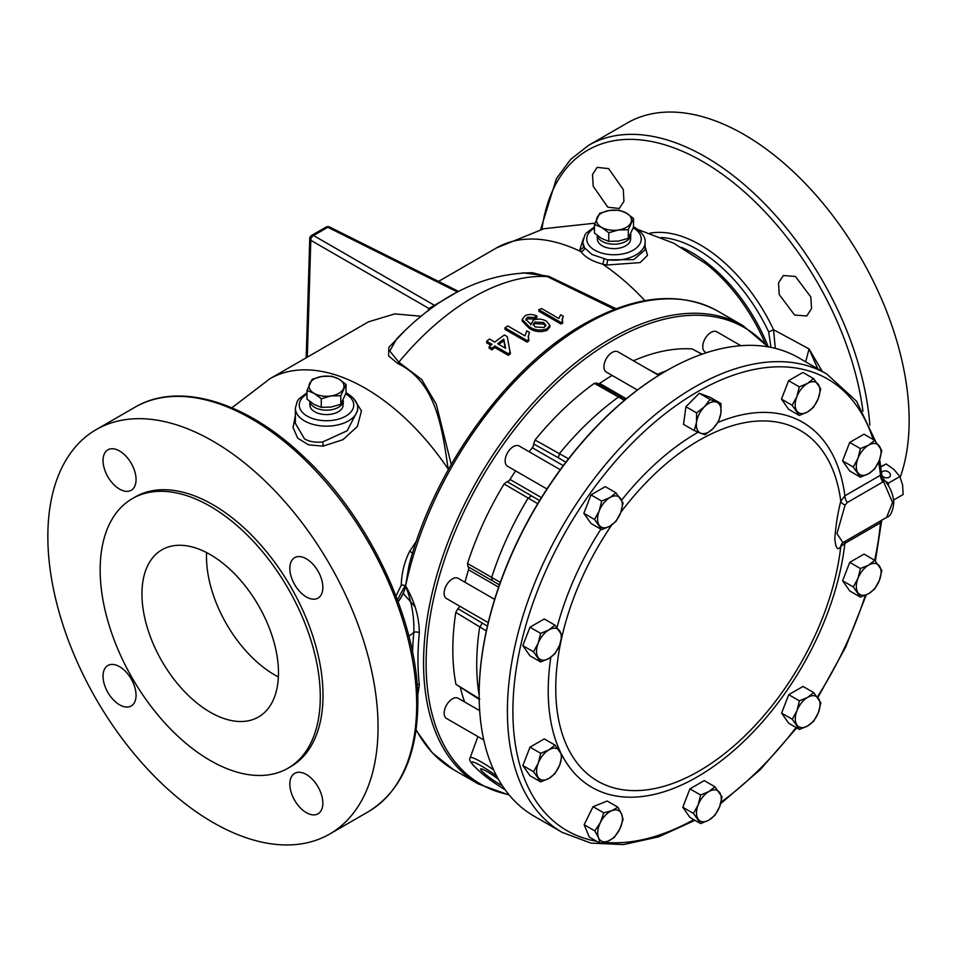 <?xml version="1.0" encoding="UTF-8"?>
<svg xmlns="http://www.w3.org/2000/svg" width="957" height="957" viewBox="0 0 957 957"><rect width="100%" height="100%" fill="white"/><g stroke="black" fill="none" stroke-linecap="round" stroke-linejoin="round"><path stroke-width="1.44" d="M498.406 779.261A15.3 1.926 -144.9 0 0 486.718 771.342A15.3 1.926 -144.9 0 0 480.593 768.926A15.3 1.926 -144.9 0 0 486.371 775.098A15.3 1.926 -144.9 0 0 499.482 784.154A15.3 1.926 -144.9 0 0 502.305 785.661M278.391 676.934A96.537 55.733 60 0 1 274.755 674.96A96.537 55.733 60 0 1 206.592 552.584M210.217 712.211A96.537 55.733 60 0 1 147.151 627.146A96.537 55.733 60 0 1 161.948 549.785A96.537 55.733 60 0 1 210.217 554.57A96.537 55.733 60 0 1 273.283 639.635A96.537 55.733 60 0 1 258.486 716.996A96.537 55.733 60 0 1 210.217 712.211M607.827 207.214L593.208 186.256L592.515 174.569L597.12 167.367L608.64 168.611L623.282 189.546L623.94 201.269L619.311 208.482L607.827 207.214M794.621 315.056L779.213 294.541L778.519 282.865L783.364 275.52L795.434 276.453L810.794 296.969L811.536 308.644L806.715 315.966L794.621 315.056M306.348 812.649A23.351 13.482 60 0 1 291.095 792.073A23.351 13.482 60 0 1 294.672 773.364A23.351 13.482 60 0 1 306.348 774.512A23.351 13.482 60 0 1 321.6 795.088A23.351 13.482 60 0 1 318.023 813.797A23.351 13.482 60 0 1 306.348 812.649M119.553 704.795A23.351 13.482 60 0 1 104.301 684.231A23.351 13.482 60 0 1 107.878 665.51A23.351 13.482 60 0 1 119.553 666.67A23.351 13.482 60 0 1 134.805 687.246A23.351 13.482 60 0 1 131.229 705.955A23.351 13.482 60 0 1 119.553 704.795M119.553 489.111A23.351 13.482 60 0 1 104.301 468.535A23.351 13.482 60 0 1 107.878 449.826A23.351 13.482 60 0 1 119.553 450.986A23.351 13.482 60 0 1 134.805 471.562A23.351 13.482 60 0 1 131.229 490.271A23.351 13.482 60 0 1 119.553 489.111M306.348 596.953A23.351 13.482 60 0 1 291.095 576.377A23.351 13.482 60 0 1 294.672 557.668A23.351 13.482 60 0 1 306.348 558.828A23.351 13.482 60 0 1 321.6 579.404A23.351 13.482 60 0 1 318.023 598.113A23.351 13.482 60 0 1 306.348 596.953M597.216 235.434L597.383 239.262A16.616 9.594 0 0 0 602.24 245.805A16.616 9.594 0 0 0 620.16 247.935A16.616 9.594 0 0 0 630.603 239.262L630.795 234.74A16.807 9.702 0 0 0 630.807 234.501L630.807 234.154M597.264 235.482A16.807 9.702 0 0 0 602.109 241.355A16.807 9.702 0 0 0 620.232 243.509A16.807 9.702 0 0 0 630.795 234.74M881.804 475.378A4.653 3.338 16.9 0 0 889.005 477.28A4.653 3.338 16.9 0 0 890.309 475.725A4.653 3.338 16.9 0 0 888.072 471.705A4.653 3.338 16.9 0 0 882.689 471.466A4.653 3.338 16.9 0 0 881.529 472.674M885.273 481.168L888.455 483.129L888.407 485.713M479.158 694.938A264.622 152.785 120 0 0 533.97 816.082L562.202 832.387A264.622 152.785 -60 0 1 507.401 711.242A264.622 152.785 -60 0 1 622.899 444.933A264.622 152.785 -60 0 1 826.824 374.043L798.593 357.739A264.622 152.785 120 0 0 666.275 370.849A264.622 152.785 120 0 0 479.158 694.938L479.158 694.184A263.689 152.235 -60 0 1 665.617 371.232A263.689 152.235 -60 0 1 665.94 371.041M611.69 525.046A202.501 116.921 120 0 0 555.754 688.442A202.501 116.921 120 0 0 689.112 776.402A202.501 116.921 120 0 0 840.784 546.519C837.746 550.957 835.76 548.397 834.803 538.839C835.748 525.608 837.746 513.084 840.784 501.241A202.501 116.921 120 0 0 620.854 512.258M529.209 451.788A223.172 128.848 -60 0 1 532.331 447.756A3.888 2.249 120 0 0 533.635 443.94L535.035 440.017L568.518 458.786M479.672 710.644L458.247 698.275A11.675 6.735 120 0 0 452.41 698.849A11.675 6.735 120 0 0 444.79 709.137A11.675 6.735 120 0 0 446.572 718.492L483.775 739.976M494.637 599.381L458.2 578.339A11.675 6.735 120 0 0 452.362 578.913A11.675 6.735 120 0 0 444.73 589.201A11.675 6.735 120 0 0 446.524 598.556L488.226 622.636M560.264 469.72L519.22 446.022A11.675 6.735 120 0 0 513.383 446.596A11.675 6.735 120 0 0 505.763 456.884A11.675 6.735 120 0 0 507.545 466.238L546.949 488.979M740.874 345.692L716.841 331.816A11.675 6.735 120 0 0 711.003 332.39A11.675 6.735 120 0 0 703.371 342.678A11.675 6.735 120 0 0 705.165 352.032L706.362 352.726M658.727 375.359L618.019 351.853A11.675 6.735 120 0 0 609.669 354.329A11.675 6.735 120 0 0 604.034 365.072A11.675 6.735 120 0 0 606.343 372.082L637.398 390.001M210.217 506.289A155.656 89.874 60 0 1 311.91 643.463A155.656 89.874 60 0 1 288.045 768.196A155.656 89.874 60 0 1 210.217 760.48A155.656 89.874 60 0 1 108.536 623.318A155.656 89.874 60 0 1 132.389 498.585A155.656 89.874 60 0 1 210.217 506.289M132.389 498.585L135.116 497.006A155.656 89.874 60 0 1 212.956 504.722A155.656 89.874 60 0 1 314.638 641.884A155.656 89.874 60 0 1 290.784 766.617L288.045 768.196M353.3 398.052L361.459 410.9L357.356 426.487L343.013 439.646L323.107 446.129L308.477 444.826L297.675 438.139L293.081 427.6L295.366 415.625M322.676 441.943L347.128 430.806L357.631 410.685L357.631 408.184A31.126 17.98 180 0 1 338.407 424.788A31.126 17.98 180 0 1 304.482 420.889A31.126 17.98 180 0 1 295.366 408.184L295.366 423.329L304.482 438.868C309.625 441.727 315.678 442.756 322.676 441.943A3.888 0.837 -95.6 0 1 323.107 446.129M767.454 346.745A263.618 152.199 120 0 0 612.516 340.632A263.618 152.199 120 0 0 434.155 596.319A263.618 152.199 120 0 0 508.873 794.621M582.861 242.528L584.524 247.839L592 254.502L607.755 259.814L633.737 259.622L645.126 249.825L645.126 242.205A31.126 17.98 180 0 1 607.755 259.814L606.678 265.029L602.503 264.084C591.988 261.225 584.847 257.098 581.055 251.703L579.918 249.586L583.315 238.772M398.136 601.702A23.351 13.482 120 0 0 405.66 586.067C414.56 601.092 419.106 616.655 419.333 632.768A3.888 1.962 5.7 0 0 413.843 632.374C414.345 616.966 411.618 601.534 405.66 586.067L405.565 586.019A23.351 13.482 -60 0 1 398.088 601.582M419.333 632.768A264.622 152.785 120 0 0 419.333 684.865L417.695 695.835M900.178 477.328A233.484 134.805 -120 0 0 909.15 420.506A233.484 134.805 -120 0 0 807.229 185.538A233.484 134.805 -120 0 0 627.302 122.975L588.675 145.285A233.484 134.805 60 0 1 761.616 200.671A233.484 134.805 60 0 1 869.841 425.147M47.85 536.494A233.484 134.805 60 0 1 96.202 429.609A233.484 134.805 60 0 1 276.13 492.161A233.484 134.805 60 0 1 378.051 727.129A233.484 134.805 60 0 1 329.698 834.026A233.484 134.805 60 0 1 149.77 771.462A233.484 134.805 60 0 1 47.85 536.494M396.019 596.091L401.282 585.014C401.545 573.255 404.333 562.01 409.656 551.292L416.486 541.028M309.769 401.462A16.807 9.702 0 0 0 314.614 407.347A16.807 9.702 0 0 0 332.737 409.488A16.807 9.702 0 0 0 343.3 400.72L343.108 405.242A16.616 9.594 180 0 1 332.665 413.914A16.616 9.594 180 0 1 314.745 411.785A16.616 9.594 180 0 1 309.889 405.242L309.721 401.426M346.015 384.451L346.015 393.028L340.788 404.297L331.026 407.084L321.265 407.323L314.123 404.476L306.982 399.069L306.982 390.492L314.123 393.339L321.265 398.734L331.026 395.947L340.788 395.72L346.015 384.451L338.874 379.056L331.732 376.209L321.971 376.436L312.209 379.223L306.982 390.492M321.265 407.323L321.265 398.734M340.788 404.297L340.788 395.72M321.971 376.436A17.501 10.096 180 0 1 338.874 379.056A17.501 10.096 180 0 1 343.396 388.805A17.501 10.096 180 0 1 331.026 395.947A17.501 10.096 0 0 1 314.123 393.339A17.501 10.096 180 0 1 309.601 383.578A17.501 10.096 180 0 1 321.971 376.436M490.881 345.25L486.658 342.809L486.658 341.242L492.018 344.329A217.921 125.822 120 0 0 489.194 346.637L489.194 348.204L492.018 349.843A217.921 125.822 120 0 1 494.841 347.535L508.382 355.358A217.921 125.822 120 0 1 510.368 353.791L507.258 336.589L504.435 334.962A217.921 125.822 120 0 0 494.841 342.092L489.482 339.005A217.921 125.822 120 0 0 486.658 341.242M560.886 322.401A217.921 125.822 -60 0 1 562.704 321.672L562.704 323.251A217.921 125.822 120 0 0 560.886 323.98L538.863 311.264L538.863 309.697L560.886 322.401L560.886 323.98M562.704 321.672L562.046 319.494L563.278 316.253L562.118 320.248M614.418 309.362L547.177 276.537L532.403 272.721C483.548 273.343 438.318 295.402 396.688 338.886L389.774 351.016L398.818 362.201L421.726 379.546L436.296 404.237L451.237 464.48M529.149 328.191L522.187 321.014L522.175 319.435L529.149 326.612L529.149 328.191C534.556 331.84 540.538 332.546 547.081 330.321L549.892 326.887L549.892 325.308L546.519 321.241C542.248 318.837 537.798 318.478 533.181 320.176L531.015 324.495L525.8 319.411L527.558 317.21L527.558 318.789L526.003 320.188M527.558 317.21L534.353 317.473L536.889 315.977L536.889 317.557L534.353 319.052L527.558 318.789M527.02 340.513A217.921 125.822 -60 0 1 528.826 339.328L528.826 340.895A217.921 125.822 120 0 0 527.02 342.092L504.997 329.375L504.997 327.808L527.02 340.513L527.02 342.092M528.826 339.328L528.18 336.661L529.412 332.342L528.228 337.414M522.713 272.793L548.612 276.226L616.069 308.74M448.666 469.05A3.888 1.471 -7.5 0 1 448.151 469.026C441.919 425.554 435.399 381.532 397.598 363.409L388.626 355.92L388.829 347.403L404.297 331.313M421.295 316.265L394.751 313.884L368.409 321.875L269.874 378.769L231.881 407.826M403.208 593.4L414.979 606.762M645.126 246.523L647.482 255.399L640.077 262.601L606.678 265.029M770.971 347.391L768.686 331.912L773.567 329.722L809.048 348.922L822.242 371.4M457.446 292.017L327.808 227.276L313.537 235.518L434.466 305.331L454.946 293.38M427.827 311.121L428.951 308.501A3.888 3.015 -153.3 0 1 429.669 309.745M306.204 357.786L309.745 238.628A3.888 2.321 1.7 0 0 310.798 240.279L307.317 357.152M435.399 305.606A3.888 2.381 -122.8 0 1 434.466 305.331L428.951 308.501L310.798 240.279A3.888 2.404 120 0 1 313.537 235.518A3.888 2.249 60 0 0 311.695 235.374A3.888 3.888 0 0 0 309.745 238.628M408.974 565.635L405.565 586.019A264.622 152.785 120 0 1 585.72 324.339A264.622 152.785 120 0 1 718.025 311.24C680.056 290.808 635.304 295.115 583.77 324.148C507.342 367.117 434.394 468.045 408.974 565.635L408.986 565.587M412.599 553.05L409.656 551.292M401.282 585.014A3.888 0.849 -176.9 0 1 405.098 585.552L397.43 599.812M582.861 242.791L582.861 242.205A31.126 17.98 180 0 0 583.495 245.793A3.888 3.302 -22.1 0 1 579.918 249.586M805.674 361.842L809.048 348.922L817.78 368.828M649.911 233.197A129.41 74.718 -120 0 1 773.567 329.722L775.266 348.36M419.333 684.865A3.888 2.5 -6.4 0 0 417.049 684.303M563.278 316.253L560.682 314.757L558.84 318.478L541.686 308.573A217.921 125.822 120 0 0 538.863 309.697M536.889 315.977C532.846 314.123 528.934 314.028 525.166 315.666L522.187 319.435M529.149 326.612C534.532 330.261 540.502 330.978 547.081 328.741L547.081 330.321M547.081 328.741L549.892 325.308M530.776 324.961L530.776 323.382L531.015 324.495M534.353 317.473L534.353 319.052M534.867 322.078L543.552 322.485L545.873 325.332L544.102 327.497L535.286 326.959L533.085 324.291L534.867 322.078L534.867 323.657L533.3 325.021M545.693 326.086L543.552 324.064L534.867 323.657M543.552 322.485L543.552 324.064M529.412 332.342L526.817 330.835L524.974 335.871L507.82 325.966A217.921 125.822 120 0 0 504.997 327.808M489.194 346.637L492.018 348.264L492.018 349.843M492.018 348.264A217.921 125.822 -60 0 1 494.841 345.967L494.841 347.535M494.841 345.967L508.382 353.779L508.382 355.358M508.382 353.779A217.921 125.822 -60 0 1 510.368 352.212M503.777 339.101L505.595 348.3L497.664 343.73A217.921 125.822 -60 0 1 503.777 339.101L503.777 340.668A217.921 125.822 120 0 0 498.824 344.4M505.248 348.109L503.777 340.668M464.612 701.948A223.172 128.848 -60 0 1 460.449 687.82M459.683 606.164A3.888 2.249 120 0 1 457.913 608.64L455.795 612.372A227.79 131.516 120 0 0 455.951 684.339L479.206 699.376M464.994 582.263A223.172 128.848 -60 0 1 468.499 569.762A3.888 2.249 120 0 0 467.997 566.676L467.542 563.482L500.308 582.394M515.584 470.88A223.172 128.848 -60 0 0 510.009 479.457A3.888 2.249 120 0 1 507.078 481.658L504.088 483.967A227.79 131.516 120 0 0 467.542 563.482M597.048 383.338L594.333 383.338A227.79 131.516 120 0 0 535.035 440.017M598.364 383.913A3.888 2.249 120 0 0 599.68 383.386A223.172 128.848 -60 0 1 612.169 375.443M702.187 354.138L692.043 348.91A227.79 131.516 120 0 0 633.438 360.765M477.878 736.579L476.586 740.132M702.019 354.198L692.043 348.91M646.872 368.517L659.158 375.096M657.28 374.522L657.794 374.235A229.01 132.222 120 0 1 666.694 370.61M624.407 400.349L594.333 383.338M565.862 462.231L558.326 457.769L559.63 453.379A229.01 132.222 120 0 1 618.701 396.916L621.619 397.275M596.594 382.92L625.651 399.308M558.326 457.769L533.635 443.94M507.078 481.658L539.604 500.595M537.738 503.693L504.088 483.967M492.436 580.803L499.434 584.847L492.436 580.803L491.635 577.43A229.01 132.222 120 0 1 528.049 498.226L531.446 495.941M491.97 580.54L467.997 566.676M492.197 580.696L475.521 571.006M457.913 608.64L487.4 626.141M486.335 630.902L455.795 612.372M479.17 695.428A229.01 132.222 120 0 1 479.648 627.325L482.232 623.27M455.951 684.339L479.804 699.017M694.22 430.542L700.835 433.258A17.501 10.096 120 0 1 696.517 422.36A17.501 10.096 -60 0 1 704.412 406.809L696.612 412.91L696.517 422.36L694.22 430.542L683.525 424.37L685.918 406.725L699.304 393.255L710.309 397.406L721.004 403.591L716.602 402.143A17.501 10.096 -60 0 1 720.92 413.041A17.501 10.096 -60 0 1 713.037 428.604A17.501 10.096 -60 0 1 700.835 433.258L705.237 434.705L713.037 428.604L718.623 421.224L720.92 413.041L721.004 403.591M600.027 843.261L608.185 841.059A17.501 10.096 -60 0 1 598.532 837.71L600.027 843.261L589.333 837.088L584.141 824.719L593.065 806.679L607.193 801.021L617.887 807.194L611.93 810.663A17.501 10.096 -60 0 1 621.583 814.024A17.501 10.096 -60 0 1 619.717 829.217L623.079 819.563L621.583 814.024L617.887 807.194M799.298 415.434L788.604 409.261L781.462 399.105L788.604 380.695L802.887 372.44L813.582 378.613L807.541 383.374A17.501 10.096 -60 0 1 818.259 384.331A17.501 10.096 -60 0 1 818.259 398.626A17.501 10.096 -60 0 1 807.541 411.953A17.501 10.096 -60 0 1 796.834 410.996A17.501 10.096 -60 0 1 796.834 396.712L792.157 405.278L799.298 415.434L807.541 411.953L813.582 407.192L818.259 398.626L820.723 388.781L813.582 378.613M601.678 529.64L590.983 523.467L583.842 513.299L590.983 494.889L605.267 486.646L615.961 492.819L609.932 497.58A17.501 10.096 -60 0 1 620.638 498.537A17.501 10.096 -60 0 1 620.638 512.82A17.501 10.096 -60 0 1 609.932 526.147A17.501 10.096 -60 0 1 599.214 525.19A17.501 10.096 -60 0 1 599.214 510.906L594.536 519.472L601.678 529.64L609.932 526.147L615.961 521.386L620.638 512.82L623.103 502.975L615.961 492.819M700.632 823.594L689.937 817.422L682.796 807.265L689.937 788.855L704.22 780.601L714.915 786.774L708.886 791.535A17.501 10.096 -60 0 1 719.592 792.492A17.501 10.096 -60 0 1 719.592 806.787A17.501 10.096 -60 0 1 708.886 820.113A17.501 10.096 -60 0 1 698.167 819.156A17.501 10.096 -60 0 1 698.167 804.873L693.49 813.438L700.632 823.594L708.886 820.113L714.915 815.352L719.592 806.787L722.057 796.942L714.915 786.774M799.43 729.437L788.735 723.265L781.594 713.097L788.735 694.686L803.019 686.444L813.713 692.617L807.672 697.378A17.501 10.096 -60 0 1 818.391 698.335A17.501 10.096 -60 0 1 818.391 712.618A17.501 10.096 -60 0 1 807.672 725.944A17.501 10.096 -60 0 1 796.954 724.987A17.501 10.096 -60 0 1 796.954 710.704L792.288 719.269L799.43 729.437L807.672 725.944L813.713 721.183L818.391 712.618L820.855 702.773L813.713 692.617M860.451 597.108L849.756 590.936L842.615 580.779L849.756 562.369L864.039 554.115L874.734 560.3L868.705 565.061A17.501 10.096 -60 0 1 879.411 566.018A17.501 10.096 -60 0 1 879.411 580.301A17.501 10.096 -60 0 1 868.705 593.627A17.501 10.096 -60 0 1 857.986 592.67A17.501 10.096 -60 0 1 857.986 578.387L853.309 586.952L860.451 597.108L868.705 593.627L874.734 588.866L879.411 580.301L881.876 570.456L874.734 560.3M540.657 661.957L529.963 655.784L522.821 645.628L529.963 627.218L544.246 618.964L554.94 625.136L548.899 629.897A17.501 10.096 -60 0 1 559.618 630.854A17.501 10.096 -60 0 1 559.618 645.15A17.501 10.096 -60 0 1 548.899 658.476A17.501 10.096 -60 0 1 538.181 657.519A17.501 10.096 -60 0 1 538.181 643.236L533.516 651.801L540.657 661.957L548.899 658.476L554.94 653.715L559.618 645.15L562.082 635.304L554.94 625.136M860.403 477.172L849.708 471L842.567 460.843L849.708 442.433L863.992 434.179L874.686 440.364L868.645 445.125A17.501 10.096 -60 0 1 879.363 446.082A17.501 10.096 -60 0 1 879.363 460.365A17.501 10.096 -60 0 1 868.645 473.691A17.501 10.096 -60 0 1 857.939 472.734A17.501 10.096 -60 0 1 857.939 458.451L853.261 467.016L860.403 477.172L868.645 473.691L874.686 468.93L879.363 460.365L881.828 450.52L874.686 440.364M540.705 781.893L530.011 775.72L522.869 765.564L530.011 747.154L544.294 738.9L554.988 745.072L548.947 749.833A17.501 10.096 -60 0 1 559.666 750.79A17.501 10.096 -60 0 1 559.666 765.086A17.501 10.096 -60 0 1 548.947 778.412A17.501 10.096 -60 0 1 538.241 777.455A17.501 10.096 -60 0 1 538.241 763.172L533.563 771.737L540.705 781.893L548.947 778.412L554.988 773.651L559.666 765.086L562.13 755.24L554.988 745.072M882.916 481.945L847.316 502.497L845.103 505.057L836.956 533.587L842.902 542.643L886.625 517.402L892.534 502.461L883.538 481.55L882.916 481.945A7.788 4.498 60 0 1 880.476 475.246L881.768 475.079L879.686 459.492M842.902 542.643L842.339 543.05A7.788 7.453 -139.9 0 0 840.784 546.519L844.875 543.361A210.767 121.695 -60 0 1 719.281 762.298A210.767 121.695 -60 0 1 562.118 755.372M881.732 520.01L880.476 522.809L844.875 543.361A7.788 4.498 -120 0 1 845.234 541.291M886.625 517.402C890.429 516.457 892.809 511.588 893.766 502.796C893.407 494.362 889.986 486.443 883.502 479.038L883.538 481.55A7.788 4.594 53.5 0 1 880.679 475.151M845.103 505.057A7.788 4.091 12.5 0 1 840.784 501.241L844.875 495.798L880.476 475.246A260.735 150.536 120 0 0 878.658 462.04M847.316 502.497A7.788 4.498 60 0 1 844.875 495.798A210.767 121.695 -60 0 0 717.87 422.456M880.835 520.74A7.788 4.498 -120 0 0 880.476 522.809A260.735 150.536 120 0 1 874.674 560.264M881.17 520.548A7.788 5.048 -121.4 0 0 880.679 522.642M704.412 406.809A17.501 10.096 -60 0 1 716.602 402.143L709.998 399.428L704.412 406.809M699.304 393.255L709.998 399.428M685.918 406.725L696.612 412.91M600.398 822.506A17.501 10.096 -60 0 1 611.93 810.663L603.759 812.852L600.398 822.506L594.835 830.891L598.532 837.71A17.501 10.096 -60 0 1 600.398 822.506M608.185 841.059A17.501 10.096 120 0 0 619.717 829.217L614.143 837.602L608.185 841.059M593.065 806.679L603.759 812.852M584.141 824.719L594.835 830.891M807.541 383.374A17.501 10.096 120 0 0 796.834 396.712L799.298 386.867L807.541 383.374M788.604 380.695L799.298 386.867M781.462 399.105L792.157 405.278M609.932 497.58A17.501 10.096 120 0 0 599.214 510.906L601.678 501.061L609.932 497.58M590.983 494.889L601.678 501.061M583.842 513.299L594.536 519.472M708.886 791.535A17.501 10.096 120 0 0 698.167 804.873L700.632 795.028L708.886 791.535M689.937 788.855L700.632 795.028M682.796 807.265L693.49 813.438M807.672 697.378A17.501 10.096 120 0 0 796.954 710.704L799.43 700.859L807.672 697.378M788.735 694.686L799.43 700.859M781.594 713.097L792.288 719.269M868.705 565.061A17.501 10.096 120 0 0 857.986 578.387L860.451 568.542L868.705 565.061M849.756 562.369L860.451 568.542M842.615 580.779L853.309 586.952M548.899 629.897A17.501 10.096 120 0 0 538.181 643.236L540.657 633.39L548.899 629.897M529.963 627.218L540.657 633.39M522.821 645.628L533.516 651.801M868.645 445.125A17.501 10.096 120 0 0 857.939 458.451L860.403 448.606L868.645 445.125M849.708 442.433L860.403 448.606M842.567 460.843L853.261 467.016M548.947 749.833A17.501 10.096 120 0 0 538.241 763.172L540.705 753.326L548.947 749.833M530.011 747.154L540.705 753.326M522.869 765.564L533.563 771.737M893.587 500.044L903.133 494.518L902.583 484.9L899.819 476.562L894.077 469.624L886.134 463.954L880.799 466.633M886.134 463.954L880.847 467.004M899.819 476.562L888.455 483.129M633.51 218.471L633.51 227.048L628.282 238.317L618.521 241.104L608.76 241.331L601.618 238.484L594.476 233.089L594.476 224.512L601.618 227.359L608.76 232.754L618.521 229.967L628.282 229.74L633.51 218.471L626.368 213.064L619.227 210.217L609.465 210.456L599.704 213.244L594.476 224.512M608.76 241.331L608.76 232.754M628.282 238.317L628.282 229.74M609.465 210.456A17.501 10.096 180 0 1 626.368 213.064A17.501 10.096 180 0 1 630.89 222.825A17.501 10.096 180 0 1 618.521 229.967A17.501 10.096 0 0 1 601.618 227.359A17.501 10.096 180 0 1 597.096 217.598A17.501 10.096 180 0 1 609.465 210.456M563.29 465.628L532.331 447.756M505.129 789.74C493.86 782.993 484.493 776.103 477.029 769.057A3.864 3.11 -44.9 0 0 477.555 769.464A24.284 3.05 -144.9 0 0 504.853 789.537A24.284 3.05 -144.9 0 0 505.057 789.645M862.963 411.175A229.728 132.64 -120 0 0 701.17 160.644A229.728 132.64 -120 0 0 541.925 229.237M416.678 704.831A233.484 134.805 -120 0 0 314.757 469.863A233.484 134.805 -120 0 0 134.841 407.299C177.978 381.628 243.951 400.887 300.594 453.774C368.744 515.309 418.879 621.799 417.826 703.239C417.3 755.456 400.792 791.618 368.325 811.715A233.484 134.805 -120 0 0 416.678 704.831M509.28 795.1L478.368 783.974A264.622 152.785 -60 0 1 437.804 571.939A264.622 152.785 -60 0 1 610.674 338.754A264.622 152.785 -60 0 1 742.979 325.643L718.025 311.24M594.476 228.053A27.239 15.731 0 0 0 594.728 250.148A27.239 15.731 0 0 0 633.259 250.148A27.239 15.731 0 0 0 633.259 227.898A27.239 15.731 0 0 0 633.235 227.886M306.982 394.033A27.239 15.731 0 0 0 307.233 416.128A27.239 15.731 0 0 0 345.764 416.128A27.239 15.731 0 0 0 345.764 393.889A27.239 15.731 0 0 0 345.74 393.865M416.116 729.593A264.622 152.785 120 0 0 453.415 769.572L432.432 752.968L416.032 730.227M448.151 469.026A190.682 110.091 -120 0 0 269.874 378.769M548.612 276.226A3.888 2.488 121.7 0 1 547.177 276.537A217.921 125.822 120 0 0 398.818 362.201A3.888 2.165 114.5 0 1 397.598 363.409M644.898 300.665A190.682 110.091 -120 0 0 602.503 264.084A3.888 0.873 104.6 0 0 603.975 259.072M584.524 247.839A3.888 3.158 146.3 0 1 581.055 251.703A190.682 110.091 -120 0 0 496.444 247.959L438.521 281.406M765.229 343.599A127.018 73.33 -120 0 0 705.979 263.761L673.716 243.21L637.984 229.548M768.292 346.889A125.654 72.553 -120 0 0 681.456 247.337M768.686 331.912A125.654 72.553 -120 0 0 661.275 237.492M412.563 652.471A268.51 155.022 -60 0 1 413.843 632.374A46.702 26.963 -60 0 1 408.854 636.154M325.966 227.132A3.888 2.249 60 0 1 327.808 227.276A3.888 2.249 116.5 0 1 329.651 227.024A3.888 3.888 0 0 0 325.966 227.132L311.695 235.374M496.671 776.091A24.284 3.05 -144.9 0 0 475.629 762.968A24.284 3.05 -144.9 0 0 474.313 766.198L477.555 769.464M474.313 766.198A3.864 3.11 135.1 0 1 473.787 765.791L477.029 769.057M473.787 765.791C470.066 761.796 468.858 759.116 470.15 757.777A28.004 3.517 35.1 0 1 493.609 769.847M599.68 383.386L626.309 398.77M510.009 479.457L541.447 497.616M498.633 587.155L468.499 569.762M560.3 751.735A210.767 121.695 -60 0 1 550.837 657.244M557.022 627.529A210.767 121.695 -60 0 1 600.888 529.173M621.679 500.116A210.767 121.695 -60 0 1 698.143 432.205M873.155 439.478A260.735 150.536 120 0 0 585.887 499.446A260.735 150.536 120 0 0 596.57 841.263M604.346 842.316A260.735 150.536 120 0 0 693.801 819.647M721.052 802.169A260.735 150.536 120 0 0 796.068 727.487M817.374 696.959A260.735 150.536 120 0 0 865.319 595.314M665.617 371.232L666.275 370.849M588.675 145.285L570.683 159.364L556.46 178.528L540.597 229.584M645.126 242.205C645.688 237.515 642.386 232.683 635.197 227.706L633.51 226.797M357.631 408.184C358.193 403.507 354.891 398.674 347.702 393.686L346.015 392.789M478.368 783.974L453.415 769.572M134.841 407.299L96.202 429.609M496.444 247.959L543.959 228.711L594.919 223.172M368.325 811.715L329.698 834.026M458.582 291.418L329.651 227.024M306.982 392.789L298.847 399.021L297.244 401.33L295.366 408.184M594.476 226.797L586.33 233.03L584.739 235.35L582.861 242.205M742.979 325.643L768.076 346.853M470.15 757.777L476.825 739.462M562.202 832.387L590.971 843.105L623.557 844.576L658.643 836.849L694.961 820.328M720.633 803.701L760.217 769.703L796.714 727.87M817.84 697.569L845.617 647.255L866.276 594.883M875.392 561.029L881.72 520.225M875.511 441.285L856.539 401.21L826.824 374.043M881.768 475.079L883.502 479.038"/></g></svg>
